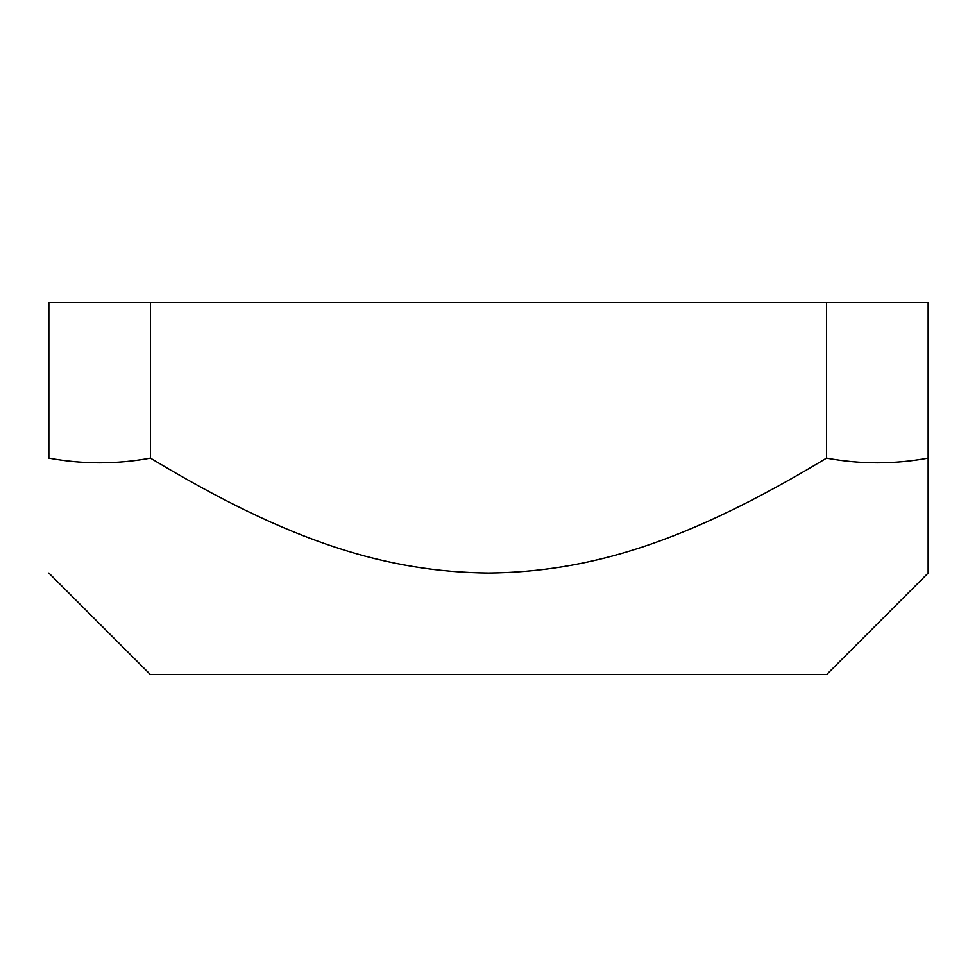 <?xml version="1.0" encoding="UTF-8"?>
<svg xmlns="http://www.w3.org/2000/svg" width="977" height="977" viewBox="0 0 977 977"><rect width="100%" height="100%" fill="white"/><g stroke="black" fill="none" stroke-linecap="round" stroke-linejoin="round"><path stroke-width="1.47" d="M48.85 573.047L150.311 674.509L826.689 674.509L928.15 573.047M928.15 458.128L928.15 573.047L928.15 458.128C894.273 464.356 860.407 464.356 826.53 458.128C685.573 543.224 588.911 571.85 488.5 573.047C388.089 571.85 291.427 543.224 150.47 458.128C116.593 464.356 82.727 464.356 48.85 458.128L48.85 302.491L928.15 302.491L928.15 458.128M826.53 458.128L826.53 302.491M150.47 302.491L150.47 458.128"/></g></svg>
